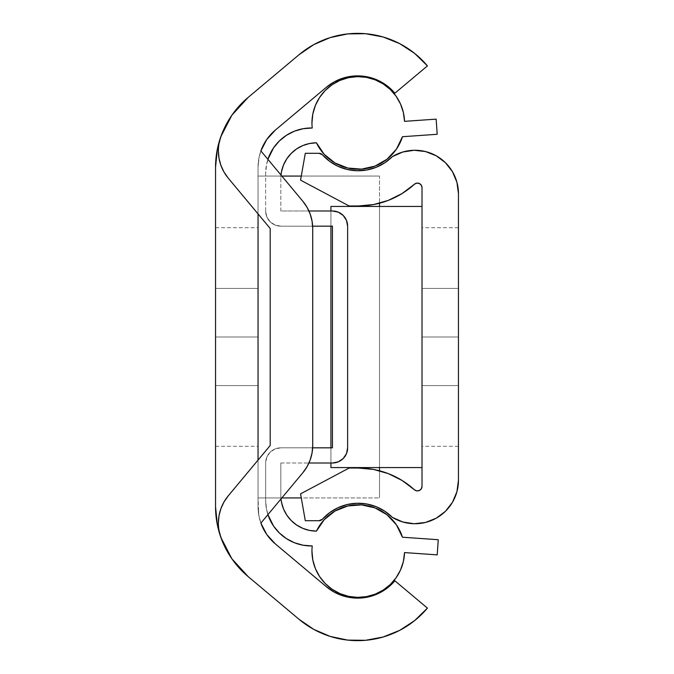 <?xml version="1.0" encoding="UTF-8"?>
<svg xmlns="http://www.w3.org/2000/svg" width="674" height="674" viewBox="0 0 674 674"><rect width="100%" height="100%" fill="white"/><g stroke="black" fill="none" stroke-linecap="round" stroke-linejoin="round"><path stroke-width="0.51" stroke-dasharray="3.37 2.53" d="M218.376 150.917A42.513 42.513 0 0 0 228.225 178.121L224.012 172.072L220.912 165.383L219.016 158.255L218.376 150.917A42.513 42.513 0 0 1 220.853 136.611A42.513 42.513 0 0 0 218.376 150.917M218.376 523.091A42.513 42.513 0 0 0 220.853 537.389A42.513 42.513 0 0 1 228.225 495.879L258.049 460.081L258.049 506.747L258.049 460.081L270.198 445.497L228.225 495.879L224.012 501.936L220.912 508.626L219.016 515.745M215.545 337L215.545 446.314L215.545 337L258.049 337L215.545 337L215.545 288.421L258.049 288.421L258.049 446.314L258.049 337L215.545 337L215.545 288.421L258.049 288.421L258.049 337L215.545 337L215.545 288.421L258.049 288.421L258.049 337L215.545 337L215.545 288.421L258.049 288.421L258.049 337L215.545 337L215.545 385.587L215.545 337L258.049 337L215.545 337L215.545 446.314L215.545 227.694L215.545 337L258.049 337L258.049 446.314L258.049 227.694L258.049 385.587L258.049 288.421L258.049 337L215.545 337L215.545 288.421L215.545 337L258.049 337L258.049 385.587L258.049 288.421L215.545 288.421L215.545 385.587L258.049 385.587L215.545 385.587L215.545 337L258.049 337L258.049 385.587L215.545 385.587L258.049 385.587L258.049 288.421L215.545 288.421L258.049 288.421L215.545 288.421L215.545 385.587L258.049 385.587L215.545 385.587L215.545 337L258.049 337L258.049 385.587L215.545 385.587L258.049 385.587L258.049 288.421L215.545 288.421L258.049 288.421L215.545 288.421L215.545 385.587L258.049 385.587L215.545 385.587L215.545 337L258.049 337L258.049 385.587L215.545 385.587L258.049 385.587L258.049 288.421L215.545 288.421L258.049 288.421L215.545 288.421L215.545 385.587L258.049 385.587L215.545 385.587L215.545 337L258.049 337L215.545 337L215.545 227.694L215.545 337M347.733 640.106L330.252 636.433L313.831 629.415L299.096 619.339L248.083 576.531A91.091 91.091 0 0 1 215.545 506.747L215.545 167.253A91.091 91.091 0 0 1 248.083 97.477L299.096 54.67L313.831 44.585L330.252 37.576L347.733 33.902M365.527 33.7L383.135 36.994L399.707 43.65L414.662 53.406L427.426 65.9L394.863 93.223A48.587 48.587 0 0 0 326.418 87.232L275.405 130.04A48.587 48.587 0 0 0 258.049 167.253L258.049 506.747A48.587 48.587 0 0 0 275.405 543.969L326.418 586.768A48.587 48.587 0 0 0 394.863 580.786L427.426 608.108L414.662 620.594L399.707 630.35L383.135 637.006L365.586 640.3M275.405 130.04L326.418 87.232L334.279 81.857L343.041 78.117L352.359 76.154L361.879 76.052L371.239 77.813L380.077 81.36L388.056 86.558L394.863 93.223L427.426 65.9A91.091 91.091 0 0 0 299.096 54.67L248.083 97.477L232.943 113.704M232.943 560.296L248.083 576.531L299.096 619.339A91.091 91.091 0 0 0 427.426 608.108L394.863 580.786L388.056 587.442L380.077 592.648L371.239 596.195L361.879 597.948L352.359 597.846L343.041 595.892L334.279 592.151L326.418 586.768L275.405 543.969M261.563 149.131L259.204 156.739L258.049 167.253L258.049 176.074L379.513 176.074L379.513 497.934L258.049 497.934L258.765 515.046L260.88 523.091A48.587 48.587 0 0 1 258.049 506.747L259.204 517.261L261.563 524.886M258.049 167.253A48.587 48.587 0 0 1 260.88 150.917L258.765 158.963L258.049 167.253M267.334 138.692L265.236 141.835M265.236 532.165L267.334 535.308M229 554.407L222.117 540.742M218.603 530.16L217.331 524.717M215.545 506.747L215.545 167.253M217.331 149.291L218.603 143.832M222.117 133.267L229 119.593M258.049 288.421L215.545 288.421M258.049 385.587L215.545 385.587M258.049 337L258.049 227.694L258.049 337M258.049 176.074L379.513 176.074L301.278 176.074L379.513 176.074L379.513 497.934L258.049 497.934L258.049 176.074L281.842 176.074L258.049 176.074M379.513 206.438L379.513 467.571L379.513 206.438M379.513 470.781L379.513 497.934L379.513 470.781M281.842 497.934L258.049 497.934L281.842 497.934M258.049 213.928L270.198 228.503L270.198 445.497L270.198 228.503L228.225 178.121L258.049 213.928M312.711 228.503L312.711 445.497A42.513 42.513 0 0 1 302.862 472.71L260.88 523.091L302.862 472.71L307.066 466.661L310.166 459.971L312.07 452.844L312.711 445.497L312.711 228.503A42.513 42.513 0 0 0 302.862 201.29L260.88 150.917L302.862 201.29L307.066 207.348L310.166 214.037L312.07 221.156M458.455 337L458.455 385.587L422.017 385.587L422.017 337L458.455 337L458.455 385.587L422.017 385.587L422.017 337L458.455 337L458.455 385.587L422.017 385.587L422.017 337L458.455 337L458.455 227.694L458.455 337L422.017 337L458.455 337L458.455 385.587L422.017 385.587L422.017 227.694L422.017 337L458.455 337L458.455 288.421L458.455 337L422.017 337L458.455 337L458.455 288.421L458.455 363.994L458.455 227.694L458.455 446.314L458.455 288.421L458.455 385.587L458.455 337L422.017 337L422.017 288.421L422.017 385.587L422.017 227.694L422.017 446.314L422.017 302.651L422.017 337L458.455 337L458.455 385.587L458.455 337L422.017 337L422.017 385.587L422.017 288.421L422.017 385.587L458.455 385.587L458.455 288.421L422.017 288.421L458.455 288.421L458.455 337L422.017 337L458.455 337L458.455 446.314L458.455 337L422.017 337L422.017 446.314L422.017 288.421L458.455 288.421L422.017 288.421L422.017 385.587L458.455 385.587L422.017 385.587L458.455 385.587L458.455 288.421L422.017 288.421L458.455 288.421L458.455 337L422.017 337L422.017 288.421L458.455 288.421L422.017 288.421L422.017 385.587L458.455 385.587L422.017 385.587L458.455 385.587L458.455 288.421L422.017 288.421L458.455 288.421L458.455 337L422.017 337L422.017 288.421L458.455 288.421L422.017 288.421L422.017 385.587L458.455 385.587L422.017 385.587L458.455 385.587L458.455 288.421L422.017 288.421L458.455 288.421L458.455 337M388.317 473.628L402.125 480.486L414.4 489.745A4.558 4.558 0 0 0 422.017 486.375L422.017 187.625A4.558 4.558 0 0 0 414.4 184.263A83.424 83.424 0 0 1 358.256 205.983L349.149 205.983L300.562 180.152L305.297 153.301L319.046 153.301L322.433 154.801A4.558 4.558 0 0 0 319.046 153.301L305.297 153.301L300.562 180.152L349.149 205.983L358.256 205.983L373.565 204.559L388.392 200.347M329.662 161.364L322.433 154.801A48.199 48.199 0 0 0 392.344 156.638L402.841 151.995L414.207 150.268M445.421 162.678L452.498 171.752L456.938 182.334L458.455 193.716A43.456 43.456 0 0 0 392.344 156.638L384.77 162.805M414.207 523.74L402.841 522.005L392.344 517.362A43.456 43.456 0 0 0 458.455 480.292L458.455 193.716L458.455 480.292L456.938 491.666L452.498 502.248L445.421 511.322M384.77 511.195L392.344 517.362A48.199 48.199 0 0 0 322.433 519.199L319.046 520.707A4.558 4.558 0 0 0 322.433 519.199L329.662 512.644M358.256 468.026L349.149 468.026L300.562 493.857L305.297 520.707L319.046 520.707L305.297 520.707L300.562 493.857L349.149 468.026L358.256 468.026A83.424 83.424 0 0 1 414.4 489.745L416.734 490.874M422.017 486.375L422.017 467.571L330.926 467.571L330.926 206.438L422.017 206.438L422.017 187.625L421.284 185.139L419.304 183.463M416.734 183.134L414.4 184.263M436.28 518.18L425.564 522.443M356.993 503.267L347.304 504.506M419.304 490.546L421.284 488.861M458.455 385.587L422.017 385.587M458.455 288.421L422.017 288.421M422.017 467.571L330.926 467.571L330.926 206.438L422.017 206.438L422.017 467.571M330.926 463.013L330.926 447.831L330.926 463.013M330.926 226.169L330.926 210.987L330.926 226.169M404.535 121.32L436.145 119.138L404.535 121.345A46.304 46.304 0 0 0 357.464 76.634A46.304 46.304 0 0 0 312.231 128.001A45.546 45.546 0 0 0 265.64 173.53A45.546 45.546 0 0 1 267.907 159.35L266.542 164.523L265.64 173.53L265.64 210.987A15.182 15.182 0 0 0 280.822 226.169L312.643 226.169L280.822 226.169A15.182 15.182 0 0 1 265.64 210.987L266.803 216.801L270.089 221.729L275.017 225.015L280.822 226.169L332.442 226.169L280.822 226.169L275.017 225.015L270.089 221.729L266.803 216.801L265.64 210.987L265.64 173.53L266.542 164.523L269.212 155.863M315.407 568.637L312.82 560.01L311.952 551.071A46.304 46.304 0 0 1 312.239 545.932L303.207 545.241L294.487 542.772L286.433 538.627L279.356 532.974L273.543 526.023L269.212 518.07L266.542 509.409L265.64 500.394L265.64 463.013L266.803 457.208L270.089 452.279L275.017 448.985L280.822 447.831L332.442 447.831L280.822 447.831L275.017 448.985L270.089 452.279L266.803 457.208L265.64 463.013L265.64 500.394L266.542 509.409L267.923 514.641A45.546 45.546 0 0 1 265.64 500.394L265.64 463.013A15.182 15.182 0 0 1 280.822 447.831L312.643 447.831L280.822 447.831A15.182 15.182 0 0 0 265.64 463.013L265.64 500.394A45.546 45.546 0 0 0 312.239 545.932A46.304 46.304 0 0 0 357.498 597.375A46.304 46.304 0 0 0 404.535 552.579L437.199 554.87L404.535 552.579M332.442 447.831L332.442 226.169L332.442 447.831M438.26 539.722L437.199 554.87L438.26 539.722L402.437 537.22L438.26 539.722M396.396 524.81L402.437 537.22A46.304 46.304 0 0 0 316.46 531.129A35.815 35.815 0 0 1 280.822 495.314L280.822 463.013L280.822 495.314L280.822 463.013L332.442 463.013L280.822 463.013L280.822 495.314A35.815 35.815 0 0 0 281.007 498.937L280.822 495.314L281.007 498.937M332.442 463.013L332.459 463.013A15.182 15.182 0 0 0 347.624 447.831L347.624 226.169L347.624 447.831L346.47 453.644M346.47 220.364L347.624 226.169A15.182 15.182 0 0 0 332.442 210.987L280.822 210.987L332.442 210.987L338.255 212.15M296.636 148.912L302.786 145.584L309.476 143.528L316.426 142.804A35.815 35.815 0 0 0 280.822 178.61L280.822 210.987L308.936 210.987L280.822 210.987L280.822 178.61A35.815 35.815 0 0 1 280.999 175.063L280.822 178.61L280.999 175.063M347.75 168.028L334.911 162.923L324.152 154.262L316.426 142.804A46.304 46.304 0 0 0 402.462 136.712L437.199 134.286L402.462 136.712M436.145 119.138L437.199 134.286L436.145 119.138M319.586 576.54L325.247 583.549L332.139 589.312L340.016 593.634L348.576 596.355M383.076 590.163L390.187 584.602L396.059 577.812L400.516 570.01L403.372 561.493M386.969 514.742L374.988 507.893M361.525 504.885L347.776 505.972L334.944 511.061L324.194 519.705L316.46 531.129M302.811 528.357L296.653 525.029L291.252 520.581M283.535 164.962L286.829 158.769M361.525 169.123L375.005 166.099L386.994 159.241L396.43 149.139M403.364 112.474L400.482 103.939L396.017 96.138M375.056 79.785L366.412 77.35L357.422 76.634M332.139 84.697L325.23 90.468L319.577 97.469M312.82 113.99L311.952 122.929A46.304 46.304 0 0 0 312.231 128.001L303.199 128.692L294.479 131.16L286.425 135.305L279.356 140.959L273.534 147.909M215.545 446.314L258.049 446.314M215.545 227.694L258.049 227.694M458.455 227.694L422.017 227.694M458.455 446.314L422.017 446.314"/><path stroke-width="1.01" d="M217.331 149.291L215.545 167.253A91.091 91.091 0 0 1 220.853 136.611L216.876 151.709L215.545 167.253L215.545 506.747L216.876 522.299L220.853 537.389L231.856 558.771L248.083 576.531L299.096 619.339L248.083 576.531A91.091 91.091 0 0 1 220.853 537.389A42.513 42.513 0 0 1 218.376 523.091L219.016 515.745L220.912 508.626L224.012 501.936L228.225 495.879L270.198 445.497L270.198 228.503L228.225 178.121A42.513 42.513 0 0 1 220.853 136.611A91.091 91.091 0 0 1 248.083 97.477L299.096 54.67A91.091 91.091 0 0 1 427.426 65.9L394.863 93.223L427.426 65.9L414.662 53.406L399.707 43.65L383.135 36.994L365.586 33.708L347.733 33.902L365.586 33.708M258.049 460.081L258.049 213.928L258.049 460.081M347.733 33.902L330.252 37.576L313.831 44.585L299.096 54.67L248.083 97.477L231.856 115.229L220.853 136.611A42.513 42.513 0 0 0 218.376 150.917L219.016 158.255L220.912 165.383L224.012 172.072L228.225 178.121L270.198 228.503L270.198 445.497L228.225 495.879A42.513 42.513 0 0 0 218.376 523.091L219.016 515.745M218.376 523.091A42.513 42.513 0 0 0 220.853 537.389A91.091 91.091 0 0 1 215.545 506.747L217.331 524.717M365.586 640.3L383.135 637.006L399.707 630.35L414.662 620.594L427.426 608.108L394.863 580.786L427.426 608.108A91.091 91.091 0 0 1 299.096 619.339L313.831 629.415L330.252 636.433L347.733 640.106L365.586 640.3L347.733 640.106M394.863 580.786A48.587 48.587 0 0 1 326.418 586.768L275.405 543.969A48.587 48.587 0 0 1 260.88 523.091L266.752 534.499L275.405 543.969L326.418 586.768L334.279 592.151L343.041 595.892L352.359 597.846L361.879 597.948L371.239 596.195L380.077 592.648L388.056 587.442L394.863 580.786M312.711 228.503A42.513 42.513 0 0 0 302.862 201.29L260.88 150.917A48.587 48.587 0 0 1 275.405 130.04L326.418 87.232A48.587 48.587 0 0 1 394.863 93.223L388.056 86.558L380.077 81.36L371.239 77.813L361.879 76.052L352.359 76.154L343.041 78.117L334.279 81.857L326.418 87.232L275.405 130.04L266.752 139.51L260.88 150.917L302.862 201.29L307.066 207.348L310.166 214.037L312.07 221.156L312.711 228.503L312.711 445.497L312.07 452.844L310.166 459.971L307.066 466.661L302.862 472.71L260.88 523.091L302.862 472.71A42.513 42.513 0 0 0 312.711 445.497L312.711 228.503L312.07 221.156M275.405 130.04L267.334 138.692M265.236 141.835L261.563 149.131M261.563 524.886L265.236 532.165M267.334 535.308L275.405 543.969M232.943 560.296L229 554.407M222.117 540.742L218.603 530.16M218.603 143.832L222.117 133.267M229 119.593L232.943 113.704M301.278 176.074L281.842 176.074L301.278 176.074M379.513 203.228L379.513 206.438L379.513 203.228M379.513 467.571L379.513 470.781L379.513 467.571M301.278 497.934L281.842 497.934L301.278 497.934M215.545 167.253L215.545 506.747M422.017 187.625L422.017 486.375A4.558 4.558 0 0 1 414.4 489.745L416.734 490.874L419.304 490.546L421.284 488.861L422.017 486.375L422.017 187.625L421.284 185.139L419.304 183.463L416.734 183.134L414.4 184.263A4.558 4.558 0 0 1 422.017 187.625M414.4 184.263L402.125 193.514L414.4 184.263A83.424 83.424 0 0 1 358.256 205.983L349.149 205.983L358.256 205.983L373.565 204.559L388.359 200.363L402.125 193.514L388.359 200.363M300.562 180.152L349.149 205.983L300.562 180.152L305.297 153.301L300.562 180.152M319.046 153.301L305.297 153.301L319.046 153.301A4.558 4.558 0 0 1 322.433 154.801L329.662 161.364L338.07 166.326L347.304 169.494L356.993 170.741L366.723 170.008L376.117 167.329L384.77 162.805L392.344 156.638A48.199 48.199 0 0 1 322.433 154.801L319.046 153.301M414.19 150.268L425.589 151.574L414.19 150.268L402.841 151.995L392.344 156.638A43.456 43.456 0 0 1 458.455 193.716L458.455 480.292L458.455 193.716L456.938 182.334L452.498 171.752L445.438 162.704L436.255 155.812L445.438 162.704M445.438 511.305L436.255 518.188L445.438 511.305L452.498 502.248L456.938 491.666L458.455 480.292A43.456 43.456 0 0 1 392.344 517.362L384.77 511.195L376.117 506.68L366.723 504L356.993 503.267L347.304 504.506L338.07 507.674L329.662 512.644L322.433 519.199A48.199 48.199 0 0 1 392.344 517.362L402.841 522.005L414.19 523.74L425.589 522.434L414.19 523.74M322.433 519.199A4.558 4.558 0 0 1 319.046 520.707L305.297 520.707L319.046 520.707L322.433 519.199M300.562 493.857L305.297 520.707L300.562 493.857L349.149 468.026L300.562 493.857M358.256 468.026L373.565 469.441L358.256 468.026L349.149 468.026L358.256 468.026A83.424 83.424 0 0 1 414.4 489.745L402.125 480.486L388.359 473.645L373.565 469.441L388.359 473.645M425.589 151.574L436.255 155.812L425.589 151.574M329.662 161.364L338.07 166.326L347.304 169.494L356.993 170.741L366.723 170.008L376.117 167.329L384.77 162.805M436.255 518.188L425.589 522.434M384.77 511.195L376.117 506.68L366.723 504L356.993 503.267M347.304 504.506L338.07 507.674L329.662 512.644M416.734 490.874L419.304 490.546M421.284 488.861L422.017 486.375M419.304 183.463L416.734 183.134M330.926 467.571L422.017 467.571L330.926 467.571L330.926 463.013L330.926 467.571M330.926 447.831L330.926 226.169L330.926 447.831M330.926 210.987L330.926 206.438L422.017 206.438L330.926 206.438L330.926 210.987M312.231 128.001A46.304 46.304 0 0 1 357.464 76.634A46.304 46.304 0 0 1 404.535 121.345L403.355 112.448L400.482 103.939L396.026 96.146L390.145 89.364L383.068 83.837L375.056 79.785L366.412 77.35L357.464 76.634L348.542 77.662L339.991 80.383L332.122 84.705L325.23 90.468L319.586 97.452L315.398 105.397L312.82 113.999L311.952 122.929A46.304 46.304 0 0 0 312.231 128.001L303.199 128.692L294.479 131.16L286.425 135.305L279.356 140.959L273.534 147.909L267.907 159.342A45.546 45.546 0 0 1 312.231 128.001M404.535 552.579A46.304 46.304 0 0 1 357.498 597.375A46.304 46.304 0 0 1 312.239 545.932A45.546 45.546 0 0 1 267.923 514.641L273.543 526.023L279.356 532.974L286.433 538.627L294.487 542.772L303.207 545.241L312.239 545.932A46.304 46.304 0 0 0 311.952 551.071L312.82 560.01L315.398 568.62L319.594 576.565L325.247 583.549L332.139 589.312L340.016 593.634L348.576 596.355L357.498 597.375L366.454 596.642L375.098 594.207L383.11 590.138L390.187 584.602L396.059 577.812L400.516 570.01L403.372 561.493L404.535 552.579L437.199 554.87L438.26 539.722L402.437 537.22L396.396 524.81L386.969 514.742L374.988 507.893L361.525 504.885L347.776 505.972L334.944 511.061L324.194 519.705L316.46 531.129A46.304 46.304 0 0 1 402.437 537.22L438.26 539.722L437.199 554.87L404.535 552.579L403.372 561.493M312.643 226.169L332.442 226.169L332.442 447.831L312.643 447.831L332.442 447.831L332.442 226.169L312.643 226.169M316.46 531.129L309.501 530.413L316.46 531.129A35.815 35.815 0 0 1 281.007 498.937L281.513 502.282L281.007 498.937M332.442 463.013L308.936 463.013L332.442 463.013L338.255 461.859L343.184 458.564L346.47 453.644L347.624 447.831A15.182 15.182 0 0 1 332.442 463.013L338.255 461.859L343.184 458.564L346.47 453.644M347.624 447.831L347.624 226.169L346.47 220.364L343.184 215.436L338.255 212.15L332.442 210.987A15.182 15.182 0 0 1 347.624 226.169L347.624 447.831M332.442 210.987L308.936 210.987L332.442 210.987M280.999 175.063L281.513 171.651L280.999 175.063A35.815 35.815 0 0 1 316.426 142.804L324.152 154.262L334.911 162.923L347.75 168.028L361.525 169.123L375.005 166.099L386.994 159.241L396.43 149.139L402.462 136.712A46.304 46.304 0 0 1 316.426 142.804L309.476 143.528L302.786 145.584L296.636 148.912L291.244 153.369L296.636 148.912M396.43 149.139L402.462 136.712L437.199 134.286L436.145 119.138L404.535 121.345L403.355 112.448M302.811 528.357L309.501 530.413L302.811 528.357L296.653 525.029L291.252 520.581L286.829 515.155L283.535 508.98L281.513 502.282L283.535 508.98L286.829 515.155L291.252 520.581M283.535 164.962L281.513 171.651L283.535 164.962L286.821 158.786L291.244 153.369L286.821 158.786M402.462 136.712L437.199 134.286L436.145 119.138L404.535 121.345M315.398 568.62L319.594 576.565M348.576 596.355L357.498 597.375L366.454 596.642L375.098 594.207L383.11 590.138M396.396 524.81L386.969 514.742M374.988 507.893L361.525 504.885M346.47 220.364L343.184 215.436L338.255 212.15M347.75 168.028L361.525 169.123M396.026 96.146L390.145 89.364L383.068 83.837L375.056 79.785M357.464 76.634L348.542 77.662L339.991 80.383L332.122 84.705M319.586 97.452L315.398 105.397L312.82 113.999M273.534 147.909L269.212 155.863"/></g></svg>
